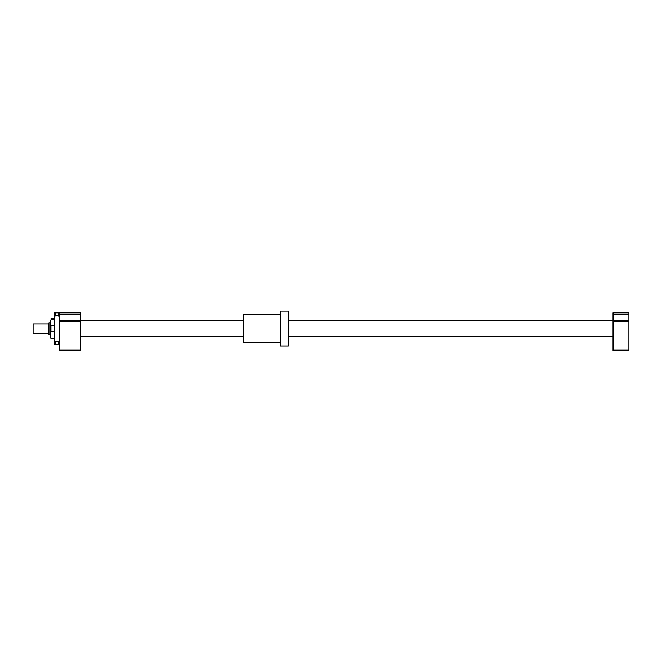 <?xml version="1.0" encoding="UTF-8"?>
<svg xmlns="http://www.w3.org/2000/svg" width="662" height="662" viewBox="0 0 662 662"><rect width="100%" height="100%" fill="white"/><g stroke="black" fill="none" stroke-linecap="round" stroke-linejoin="round"><path stroke-width="0.99" d="M48.955 333.449L33.1 333.449L33.1 323.933L48.955 323.933M50.544 322.791L48.955 322.791L48.955 334.591L50.544 334.591M80.673 349.941L59.266 349.941L59.266 350.893L80.673 350.893L80.673 312.836L54.507 312.836L54.507 344.546L59.266 344.53M51.338 318.778L53.713 318.778L50.941 319.192L54.507 319.192M50.941 318.778L50.941 319.192M54.507 338.183L50.941 338.183L50.544 336.536L50.941 338.596L54.507 338.596M50.544 336.536L50.941 331.53L54.507 331.53M54.507 325.853L50.941 325.853L50.544 324.198L50.544 333.176M50.544 324.198L50.544 320.847M50.941 325.853L50.941 331.53M50.941 338.183L50.941 338.596M59.266 349.941L59.257 312.836M80.673 321.715L59.266 321.715M243.194 320.764L59.266 320.764M80.673 314.417L59.266 314.417M54.507 340.318L55.302 341.575L58.471 341.575L59.257 340.326L59.257 317.048L58.471 315.807L58.471 312.836M55.302 312.836L55.302 315.807L58.471 315.807M55.302 315.807L54.507 317.065M58.471 341.575L58.471 344.546M55.302 341.575L55.302 344.546M613.045 349.941L628.9 349.941L628.9 350.893L613.045 350.893L613.045 312.836L628.9 312.836L628.9 314.417L613.045 314.417M628.9 349.941L628.9 321.715L613.045 321.715M628.9 321.715L628.9 320.764L288.384 320.764M628.9 320.764L628.9 314.417M288.384 345.994L288.384 311.107L280.456 311.107L280.456 345.994L288.384 345.994M280.456 342.825L243.194 342.825L243.194 314.285L280.456 314.285M80.673 336.619L243.194 336.619M288.384 336.619L613.045 336.619M53.713 318.778L54.507 318.778"/></g></svg>
